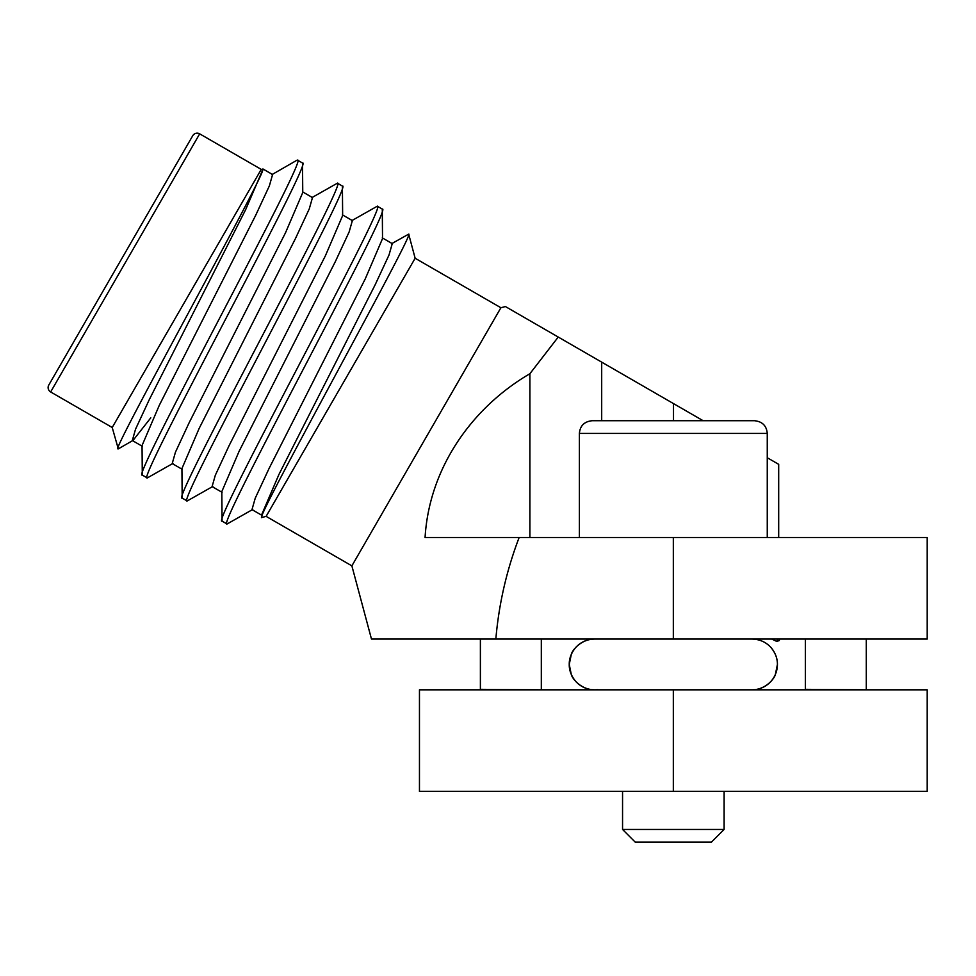 <?xml version="1.0" encoding="UTF-8"?>
<svg xmlns="http://www.w3.org/2000/svg" width="976" height="976" viewBox="0 0 976 976"><rect width="100%" height="100%" fill="white"/><g stroke="black" fill="none" stroke-linecap="round" stroke-linejoin="round"><path stroke-width="1.46" d="M261.239 169.385L199.677 133.846A5.075 5.075 0 0 0 192.748 135.701L48.8 385.032A5.075 5.075 0 0 0 50.654 391.962L112.216 427.5L261.239 169.385L262.861 169.324M480.387 639.06L480.387 689.337L541.021 689.825M805.346 639.06L805.346 689.337L865.98 689.825M505.397 306.537L500.895 307.745L351.872 565.86L371.478 639.06L495.845 639.06C498.846 604.107 506.617 570.265 519.147 537.508L425.072 537.508C429.123 469.078 470.871 408.236 529.895 373.723L558.235 337.049L505.397 306.537L703.171 420.729M500.895 307.745L415.142 258.25L266.119 516.365L261.958 517.475L261.714 514.633L278.977 474.373L375.235 284.614L389.034 254.968L392.254 243.622L382.287 237.863M351.872 565.86L266.119 516.365M415.142 258.25L408.688 234.142L391.498 243.768M261.958 517.475C251.247 525.844 416.471 229.958 408.688 234.142M112.216 427.5L118.291 448.887L133.078 440.371L150.792 417.826M262.825 169.092C268.79 168.848 110.251 452.949 117.937 448.826M771.76 639.06L776.689 641.391L778.043 639.06M302.511 163.016L297.521 160.137C309.575 154.611 130.235 480.595 142.289 475.068L147.278 477.947C135.225 483.474 314.565 157.49 302.511 163.016L302.755 192.54L285.492 232.8L189.222 422.559L175.436 452.205L172.215 463.551L182.183 469.31M262.91 168.946L272.585 174.533L269.364 185.879L255.578 215.525L159.308 405.284L142.045 445.544L142.289 475.068M382.287 209.084L377.297 206.204C389.351 200.666 210.011 526.65 222.064 521.123L227.054 524.002C215.001 529.529 394.341 203.545 382.287 209.084L382.531 238.595L365.268 278.855L268.998 468.614L255.212 498.26L251.991 509.606L261.958 515.365M342.393 214.842L352.373 220.588L349.14 231.934L335.354 261.58L239.083 451.351L221.82 491.599L222.064 521.123M342.393 186.05L337.403 183.171C349.469 177.644 170.129 503.628 182.183 498.089L187.172 500.969C175.107 506.507 354.447 180.511 342.393 186.05L342.649 215.574L325.374 255.822L229.116 445.593L215.318 475.239L212.097 486.573L222.064 492.331M302.511 191.808L312.479 197.567L309.258 208.913L295.46 238.547L199.202 428.318L181.926 468.578L182.183 498.089M227.054 524.002L252.747 509.46M187.172 500.969L212.853 486.426M351.604 220.747L377.297 206.204M147.278 477.947L172.972 463.393M311.722 197.713L337.403 183.171M296.606 160.442L297.521 160.137M927.2 639.06L927.2 537.508L673.33 537.508L673.33 639.06L927.2 639.06M778.689 537.508L778.689 464.32L767.258 457.732L767.258 433.417L579.39 433.417C580.073 425.78 584.307 421.547 592.09 420.729L754.57 420.729C762.341 421.547 766.575 425.78 767.258 433.417L767.258 537.508M495.845 639.06L673.33 639.06M466.284 639.06L385.727 639.06M425.072 537.508L673.33 537.508M529.895 373.723L529.895 537.508M262.861 169.507L245.598 209.767L149.34 399.526L135.542 429.172L132.321 440.518L142.289 446.276M673.428 842.154L635.242 842.154L622.554 829.454L724.107 829.454L724.107 791.377L724.107 829.454L711.406 842.154L673.428 842.154M705.794 420.729L641.159 420.729M640.866 420.729L705.502 420.729M594.628 639.06C586.942 639.256 580.61 642.11 575.62 647.6C571.253 652.968 569.118 658.58 569.24 664.436C569.118 670.292 571.253 675.904 575.62 681.285C580.61 686.775 586.942 689.629 594.628 689.825C580.793 689.812 571.96 678.198 571.289 674.428L569.24 664.436L571.289 654.457C571.96 650.687 580.793 639.073 594.628 639.06A25.388 25.388 -90 0 0 569.24 664.436A25.388 25.388 -90 0 0 597.788 689.629M752.032 639.06A25.388 25.388 90 0 1 777.421 664.436A25.388 25.388 90 0 1 752.032 689.825C765.867 689.812 774.7 678.198 775.371 674.428L777.421 664.436C777.53 658.58 775.408 652.968 771.028 647.6C766.05 642.11 759.718 639.256 752.032 639.06C759.718 639.256 766.05 642.11 771.028 647.6C775.408 652.968 777.53 658.58 777.421 664.436L775.371 674.428C774.7 678.198 765.867 689.812 752.032 689.825M673.33 791.377L927.2 791.377L927.2 689.825L673.33 689.825L673.33 791.377L419.46 791.377L419.46 689.825L673.33 689.825M199.677 133.846L50.654 391.962M601.692 420.729L601.692 362.145M673.501 403.6L673.501 420.729M866.273 639.06L866.273 689.337M541.314 639.06L541.314 689.337M776.689 641.391L779.312 640.573L779.531 639.06M296.875 160.271L271.828 174.68M622.554 829.454L622.554 791.377L622.554 829.454L635.242 842.154M579.39 537.508L579.39 433.417M711.406 842.154L724.107 829.454"/></g></svg>
